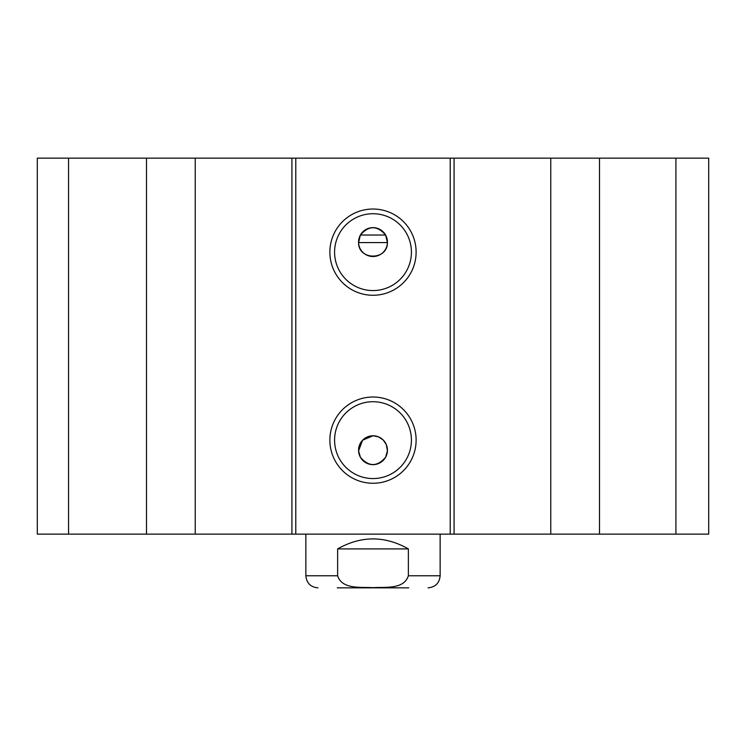 <?xml version="1.0" encoding="UTF-8"?>
<svg xmlns="http://www.w3.org/2000/svg" width="746" height="746" viewBox="0 0 746 746"><rect width="100%" height="100%" fill="white"/><g stroke="black" fill="none" stroke-linecap="round" stroke-linejoin="round"><path stroke-width="1.12" d="M68.548 158.152L37.3 158.152L37.3 534.136L708.7 534.136L708.7 158.152L68.548 158.152L68.548 534.136M358.584 450.864L362.565 440.233L373 435.776L378.52 436.876L383.211 440L386.335 444.691L387.416 450.864L385.598 457.261C377.196 466.959 368.804 466.959 360.402 457.261L358.584 450.864A14.435 14.435 0 0 1 372.674 435.776A14.435 14.435 0 0 1 387.435 450.211A14.435 14.435 0 0 1 373.326 464.646A14.435 14.435 0 0 1 358.584 450.864M360.402 235.027C368.804 225.329 377.196 225.329 385.598 235.027L387.426 242.59L358.574 242.59L360.402 235.027L385.598 235.027M358.574 242.59A14.435 14.435 0 0 1 372.748 227.642A14.435 14.435 0 0 1 387.435 242.077A14.435 14.435 0 0 1 373.252 256.512A14.435 14.435 0 0 1 358.574 242.59C358.322 260.587 387.678 260.587 387.426 242.59M411.419 252.148A38.419 38.419 0 0 1 353.79 285.42A38.419 38.419 0 0 1 353.79 218.876A38.419 38.419 0 0 1 411.419 252.148M416.119 252.148A43.119 43.119 0 0 0 351.441 214.801A43.119 43.119 0 0 0 351.441 289.495A43.119 43.119 0 0 0 416.119 252.148M450.211 158.152L450.211 534.136M295.789 158.152L295.789 534.136M416.119 440.14A43.119 43.119 0 0 0 351.441 402.793A43.119 43.119 0 0 0 351.441 477.487A43.119 43.119 0 0 0 416.119 440.14M411.419 440.14A38.419 38.419 0 0 1 353.79 473.412A38.419 38.419 0 0 1 353.79 406.868A38.419 38.419 0 0 1 411.419 440.14M146.496 158.152L146.496 534.136M195.238 158.152L195.238 534.136M291.919 158.152L291.919 534.136M454.081 158.152L454.081 534.136M550.762 158.152L550.762 534.136M599.504 158.152L599.504 534.136M675.923 158.152L675.923 534.136M408.37 548.907L408.37 575.763C403.968 589.76 384.787 586.841 373 587.68C361.213 586.841 342.032 589.76 337.63 575.763L337.63 548.907L408.37 548.907C384.787 535.591 361.213 535.591 337.63 548.907M408.752 587.848L337.248 587.848M440.14 534.136L440.14 575.763L408.37 575.763M337.63 575.763L305.86 575.763C306.578 583.102 310.606 587.13 317.945 587.848M440.14 575.763C439.422 583.102 435.394 587.13 428.055 587.848M305.86 534.136L305.86 575.763"/></g></svg>
